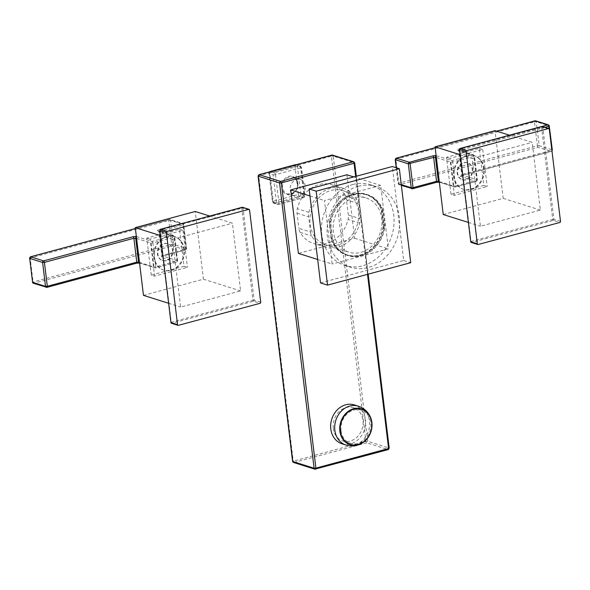 <?xml version="1.0" encoding="UTF-8"?>
<svg xmlns="http://www.w3.org/2000/svg" width="590" height="590" viewBox="0 0 590 590"><rect width="100%" height="100%" fill="white"/><g stroke="black" fill="none" stroke-linecap="round" stroke-linejoin="round"><path stroke-width="0.44" stroke-dasharray="2.95 2.21" d="M305.207 185.924A8.821 7.427 107.5 0 0 300.369 179.537A8.821 7.427 107.5 0 0 290.221 189.965A8.821 7.427 107.5 0 0 295.066 196.359A8.821 7.427 107.5 0 0 305.207 185.924M342.001 443.791A20.392 17.176 107.5 0 0 365.453 419.667A20.392 17.176 107.5 0 0 354.251 404.888M346.942 174.773L354.627 238.257L298.422 253.412M317.663 259.475L332.148 264.04L324.471 200.556L380.675 185.4L388.353 248.877L332.148 264.04M309.986 195.991L324.471 200.556M353.764 176.919L380.675 185.4M354.627 238.257L388.353 248.877M320.503 282.912L403.693 260.478L392.321 166.528M403.693 260.478L410.714 262.69M333.542 242.136A11.026 9.285 -72.5 0 1 332.554 238.707L330.938 225.358A11.026 9.285 -72.5 0 1 331.056 221.626A31.572 26.594 -72.5 0 1 353.875 194.774A31.572 26.594 -72.5 0 1 367.032 194.966A31.572 26.594 -72.5 0 1 381.553 208.012A11.026 9.285 -72.5 0 1 382.534 211.441L384.149 224.79A11.026 9.285 -72.5 0 1 384.031 228.522A31.572 26.594 -72.5 0 1 361.213 255.374A31.572 26.594 -72.5 0 1 348.056 255.182A31.572 26.594 -72.5 0 1 333.542 242.136L332.406 241.782A31.572 26.594 107.5 0 0 346.927 254.828A31.572 26.594 107.5 0 0 360.077 255.02A31.572 26.594 107.5 0 0 382.895 228.168A11.026 9.285 107.5 0 0 383.021 224.436L381.406 211.087A11.026 9.285 107.5 0 0 380.417 207.658A31.572 26.594 107.5 0 0 365.896 194.604A31.572 26.594 107.5 0 0 352.746 194.412A31.572 26.594 107.5 0 0 329.921 221.272A11.026 9.285 107.5 0 0 329.803 224.996L331.418 238.345A11.026 9.285 107.5 0 0 332.406 241.782M330.894 221.766L329.537 221.339A11.026 9.285 107.5 0 0 329.419 225.026L331.056 238.522A11.026 9.285 -72.5 0 0 332.023 241.922L333.387 242.35A32.008 26.963 107.5 0 0 348.152 255.677A32.008 26.963 107.5 0 0 384.65 228.529A11.026 9.285 107.5 0 0 384.761 224.834L383.131 211.338A11.026 9.285 107.5 0 0 382.158 207.946A32.008 26.963 107.5 0 0 367.393 194.612A32.008 26.963 107.5 0 0 330.894 221.766A11.026 9.285 107.5 0 0 330.784 225.454L332.413 238.95A11.026 9.285 107.5 0 0 333.387 242.35M384.65 228.529L383.286 228.101A32.008 26.963 -72.5 0 1 346.795 255.249A32.008 26.963 -72.5 0 1 332.023 241.922M383.286 228.101A11.026 9.285 107.5 0 0 383.404 224.406L381.767 210.91A11.026 9.285 -72.5 0 0 380.801 207.51L382.158 207.946M329.537 221.339A32.008 26.963 -72.5 0 1 366.029 194.184A32.008 26.963 -72.5 0 1 380.801 207.51M352.857 184.515A42.325 35.651 -72.5 0 1 370.491 184.773A42.325 35.651 -72.5 0 1 393.854 225.668A42.325 35.651 -72.5 0 1 362.688 265.773A42.325 35.651 -72.5 0 1 345.054 265.522A42.325 35.651 -72.5 0 1 321.69 224.62A42.325 35.651 -72.5 0 1 352.857 184.515M358.418 186.27A42.325 35.651 107.5 0 0 327.251 226.376A42.325 35.651 107.5 0 0 350.615 267.27A42.325 35.651 107.5 0 0 368.256 267.528A42.325 35.651 107.5 0 0 399.423 227.423A42.325 35.651 107.5 0 0 376.059 186.529A42.325 35.651 107.5 0 0 358.418 186.27M354.243 197.775A28.438 23.954 107.5 0 0 333.298 224.724A28.438 23.954 107.5 0 0 349 252.203A28.438 23.954 107.5 0 0 360.851 252.373A28.438 23.954 107.5 0 0 381.789 225.424A28.438 23.954 107.5 0 0 366.088 197.952A28.438 23.954 107.5 0 0 354.243 197.775M337.613 245.049A28.438 23.954 -72.5 0 1 325.769 244.88A28.438 23.954 -72.5 0 1 310.067 217.4A28.438 23.954 -72.5 0 1 331.005 190.459A28.438 23.954 -72.5 0 1 342.856 190.629A28.438 23.954 -72.5 0 1 358.558 218.108A28.438 23.954 -72.5 0 1 337.613 245.049M310.495 232.01A11.026 9.285 107.5 0 0 311.793 236.037A30.754 25.908 107.5 0 0 325.068 247.085A30.754 25.908 107.5 0 0 337.886 247.276A30.754 25.908 107.5 0 0 359.686 223.123A11.026 9.285 107.5 0 0 359.959 218.676L358.123 203.498A11.026 9.285 107.5 0 0 356.825 199.472A30.754 25.908 107.5 0 0 343.55 188.424A30.754 25.908 107.5 0 0 330.739 188.24A30.754 25.908 107.5 0 0 308.931 212.385A11.026 9.285 107.5 0 0 308.659 216.832L310.495 232.01L298.872 228.352A11.026 9.285 -72.5 0 0 300.17 232.379A30.754 25.908 107.5 0 0 313.445 243.427A30.754 25.908 107.5 0 0 348.063 219.465A11.026 9.285 107.5 0 0 348.329 215.011L346.492 199.833A11.026 9.285 -72.5 0 0 345.194 195.806A30.754 25.908 107.5 0 0 331.927 184.759A30.754 25.908 107.5 0 0 297.308 208.72A11.026 9.285 107.5 0 0 297.036 213.174L298.872 228.352M341.072 430.796A17.464 14.706 107.5 0 0 350.667 443.451A17.464 14.706 107.5 0 0 370.749 422.794A17.464 14.706 107.5 0 0 361.161 410.139A17.464 14.706 107.5 0 0 341.072 430.796M333.284 428.34A17.464 14.706 107.5 0 0 342.879 440.996A17.464 14.706 107.5 0 0 362.968 420.338A17.464 14.706 107.5 0 0 353.373 407.69A17.464 14.706 107.5 0 0 333.284 428.34M165.952 260.492A8.821 7.427 -72.5 0 1 162.28 260.441A8.821 7.427 -72.5 0 1 157.412 251.923A8.821 7.427 -72.5 0 1 163.909 243.567A8.821 7.427 -72.5 0 1 167.582 243.618A8.821 7.427 -72.5 0 1 172.45 252.137A8.821 7.427 -72.5 0 1 165.952 260.492M166.41 260.64A8.821 7.427 -72.5 0 1 162.737 260.581A8.821 7.427 -72.5 0 1 157.869 252.063A8.821 7.427 -72.5 0 1 164.359 243.707A8.821 7.427 -72.5 0 1 168.032 243.758A8.821 7.427 -72.5 0 1 172.9 252.284A8.821 7.427 -72.5 0 1 166.41 260.64M151.232 275.11L146.748 238.08L179.537 229.237L184.021 266.267L151.232 275.11L154.632 276.179L187.421 267.336L184.021 266.267M179.537 229.237L182.937 230.306L150.148 239.149L154.632 276.179M146.748 238.08L150.148 239.149M182.937 230.306L187.421 267.336M166.734 236.317A17.634 14.853 107.5 0 0 153.747 253.029A17.634 14.853 107.5 0 0 163.482 270.065A17.634 14.853 107.5 0 0 170.834 270.168A17.634 14.853 107.5 0 0 183.822 253.464A17.634 14.853 107.5 0 0 174.087 236.42A17.634 14.853 107.5 0 0 166.734 236.317M167.302 236.494A17.634 14.853 107.5 0 0 154.315 253.206A17.634 14.853 107.5 0 0 164.049 270.242A17.634 14.853 107.5 0 0 171.402 270.353A17.634 14.853 107.5 0 0 184.39 253.641A17.634 14.853 107.5 0 0 174.647 236.597A17.634 14.853 107.5 0 0 167.302 236.494M143.473 295.361L203.425 279.195L195.231 211.486M209.62 216.014L232.408 223.197L240.602 290.907L180.643 307.073L172.45 239.363L232.408 223.197M160.318 235.535L172.45 239.363M203.425 279.195L240.602 290.907M168.511 303.253L180.643 307.073M465.724 179.662A8.821 7.427 -72.5 0 1 462.051 179.611A8.821 7.427 -72.5 0 1 457.184 171.085A8.821 7.427 -72.5 0 1 463.681 162.729A8.821 7.427 -72.5 0 1 467.354 162.788A8.821 7.427 -72.5 0 1 472.221 171.306A8.821 7.427 -72.5 0 1 465.724 179.662M466.181 179.803A8.821 7.427 -72.5 0 1 462.508 179.751A8.821 7.427 -72.5 0 1 457.641 171.233A8.821 7.427 -72.5 0 1 464.131 162.877A8.821 7.427 -72.5 0 1 467.804 162.929A8.821 7.427 -72.5 0 1 472.671 171.447A8.821 7.427 -72.5 0 1 466.181 179.803M451.003 194.272L446.519 157.242L479.309 148.407L483.793 185.437L451.003 194.272L454.403 195.349L487.193 186.506L483.793 185.437M479.309 148.407L482.709 149.477L449.919 158.319L454.403 195.349M446.519 157.242L449.919 158.319M482.709 149.477L487.193 186.506M466.506 155.48A17.634 14.853 107.5 0 0 453.518 172.191A17.634 14.853 107.5 0 0 463.253 189.235A17.634 14.853 107.5 0 0 470.606 189.338A17.634 14.853 107.5 0 0 483.594 172.627A17.634 14.853 107.5 0 0 473.858 155.59A17.634 14.853 107.5 0 0 466.506 155.48M467.074 155.664A17.634 14.853 107.5 0 0 454.086 172.369A17.634 14.853 107.5 0 0 463.821 189.412A17.634 14.853 107.5 0 0 471.174 189.515A17.634 14.853 107.5 0 0 484.161 172.811A17.634 14.853 107.5 0 0 474.426 155.767A17.634 14.853 107.5 0 0 467.074 155.664M443.245 214.531L503.196 198.365L495.003 130.648M509.391 135.184L532.18 142.36L540.374 210.077L480.415 226.243L472.221 158.526L532.18 142.36M460.089 154.705L472.221 158.526M503.196 198.365L540.374 210.077M468.283 222.415L480.415 226.243M272.683 201.913L276.54 203.13L273.111 174.773L269.254 173.563L272.683 201.913A1.763 1.482 107.5 0 0 274.387 203.203A1.763 0.841 74.9 0 1 273.281 201.227L269.844 172.87L294.956 166.1L298.385 194.457L273.281 201.227A1.763 0.45 -6.9 0 0 272.433 201.721A1.763 0.45 -6.9 0 0 272.683 201.913M270.036 171.712A1.763 1.482 107.5 0 0 269.254 173.563A1.763 0.45 173.1 0 1 269.003 173.372A1.763 0.45 173.1 0 1 269.844 172.87A1.763 0.841 74.9 0 1 270.294 171.454M274.387 203.203L299.499 196.433A1.763 1.482 107.5 0 0 300.789 194.339A1.763 0.45 -6.9 0 0 298.385 194.457A1.763 0.841 -105.1 0 0 299.499 196.433L303.349 197.65L278.244 204.42A1.763 1.482 -72.5 0 1 276.54 203.13A1.763 0.45 -6.9 0 0 278.945 203.012A1.763 0.841 74.9 0 1 278.495 204.428A1.763 0.841 74.9 0 1 278.244 204.42L274.387 203.203M275.515 174.655L278.945 203.012L304.049 196.241L300.62 167.885L275.515 174.655A1.763 0.45 173.1 0 1 273.111 174.773A1.763 1.482 -72.5 0 1 274.402 172.678A1.763 0.841 74.9 0 1 275.515 174.655M297.839 183.276A9.477 7.987 -72.5 0 1 290.885 194.545A9.477 7.987 -72.5 0 1 281.725 187.62A9.477 7.987 -72.5 0 1 288.68 176.351A9.477 7.987 -72.5 0 1 297.839 183.276M270.744 171.528L274.402 172.678L299.506 165.908L295.848 164.758M300.62 167.885A1.763 0.841 -105.1 0 0 299.506 165.908A1.763 1.482 -72.5 0 1 301.21 167.199A1.763 0.45 173.1 0 1 301.461 167.39A1.763 0.45 173.1 0 1 300.62 167.885M295.398 164.684A1.763 0.841 -105.1 0 0 294.956 166.1A1.763 0.45 173.1 0 1 297.36 165.982A1.763 1.482 107.5 0 0 296.195 164.662M300.789 194.339L297.36 165.982L301.21 167.199L304.647 195.548A1.763 1.482 -72.5 0 1 303.349 197.65A1.763 0.841 -105.1 0 0 303.607 197.657A1.763 0.841 -105.1 0 0 304.049 196.241A1.763 0.45 -6.9 0 0 304.897 195.747A1.763 0.45 -6.9 0 0 304.647 195.548L300.789 194.339M297.618 183.534A8.821 7.427 -72.5 0 1 287.47 193.97A8.821 7.427 -72.5 0 1 282.625 187.576A8.821 7.427 -72.5 0 1 292.773 177.148A8.821 7.427 -72.5 0 1 297.618 183.534M293.503 462.464A1.32 1.114 107.5 0 0 294.056 462.472A1.32 0.627 74.9 0 1 293.223 460.982L258.708 175.739L331.403 156.144L365.918 441.386L292.588 461.358M294.056 462.472L366.751 442.869A1.32 1.114 107.5 0 0 367.725 441.291L365.918 441.386A1.32 0.627 -105.1 0 0 366.751 442.869L388.058 449.58L315.362 469.183L294.056 462.472M258.073 176.115L258.708 175.739A1.32 0.627 74.9 0 1 259.04 174.677M331.573 155.177A1.32 0.627 -105.1 0 0 331.403 156.144L333.203 156.055A1.32 1.114 107.5 0 0 332.48 155.096M367.725 441.291L333.203 156.055L354.509 162.766L389.031 448.009L367.725 441.291M389.216 448.149L389.031 448.009A1.32 1.114 -72.5 0 1 388.058 449.58M353.786 161.808A1.32 1.114 -72.5 0 1 354.509 162.766M367.511 274.343L355.659 176.41M358.285 406.163A20.392 17.176 -72.5 0 1 369.488 420.943A20.392 17.176 -72.5 0 1 346.035 445.067M331.418 238.345L332.554 238.707M330.938 225.358L329.803 224.996M329.419 225.026L330.784 225.454M332.413 238.95L331.056 238.522M383.404 224.406L384.761 224.834M383.131 211.338L381.767 210.91M384.149 224.79L383.021 224.436M381.406 211.087L382.534 211.441M384.031 228.522L382.895 228.168M331.056 221.626L329.921 221.272M380.417 207.658L381.553 208.012M300.17 232.379L311.793 236.037M297.036 213.174L308.659 216.832M308.931 212.385L297.308 208.72M345.194 195.806L356.825 199.472M358.123 203.498L346.492 199.833M348.329 215.011L359.959 218.676M359.686 223.123L348.063 219.465M136.349 236.516A2.648 0.679 -6.9 0 1 136.651 236.59L152.065 241.443L173.239 235.734A1.32 1.114 -72.5 0 1 174.515 236.701L177.406 260.61A1.32 1.114 -72.5 0 1 176.44 262.189A1.32 0.627 -105.1 0 0 176.631 262.196A1.32 0.627 -105.1 0 0 176.963 261.134L174.072 237.217L152.899 242.925L155.79 266.842L177.597 260.758L161.808 255.61L185.953 248.899L183.055 224.989L159.543 231.332A1.32 0.627 74.9 0 0 158.71 229.842L182.222 223.507L169.3 219.436L135.39 228.581M29.5 258.25L168.777 220.49L170.584 220.402L183.505 224.473L183.055 224.989A1.32 0.627 -105.1 0 0 182.222 223.507A1.32 1.114 -72.5 0 1 183.505 224.473L186.396 248.383L173.475 244.312L171.668 244.4L32.391 282.16M33.313 283.259A1.32 1.114 107.5 0 0 33.859 283.266L46.78 287.337L136.246 263.214A2.648 0.679 173.1 0 1 139.852 263.037L155.266 267.897A1.32 1.114 -72.5 0 1 153.99 266.931L155.79 266.842A1.32 0.627 74.9 0 1 155.458 267.904A1.32 0.627 74.9 0 1 155.266 267.897L176.44 262.189L161.026 257.329A1.32 1.114 107.5 0 0 161.992 255.758L159.101 231.848A1.32 1.114 107.5 0 0 158.371 230.889L158.909 231.7L161.808 255.61L161.468 256.532L162.103 256.303A1.32 0.627 74.9 0 0 162.442 255.241L159.543 231.332L158.909 231.7L174.515 236.701L174.072 237.217A1.32 0.627 -105.1 0 0 173.239 235.734L157.825 230.882A2.648 0.679 -6.9 0 1 158.71 229.842M152.065 241.443A1.32 0.627 74.9 0 1 152.899 242.925L151.092 243.014A1.32 1.114 -72.5 0 1 152.065 241.443M139.476 262.358L153.99 266.931L151.092 243.014L136.585 238.448M139.852 263.037A1.32 1.114 107.5 0 1 139.299 263.029L155.458 267.904L176.631 262.196L177.597 260.758L174.706 236.848L173.785 235.742L158.371 230.889A1.32 1.114 107.5 0 0 157.825 230.882M30.466 256.812A1.32 0.627 74.9 0 0 30.134 257.874L33.025 281.784A1.32 0.627 74.9 0 0 33.859 283.266L172.501 245.882L185.422 249.954A1.32 0.627 -105.1 0 0 185.614 249.961L162.103 256.303A1.32 0.627 74.9 0 1 161.911 256.296A2.648 0.679 173.1 0 0 161.026 257.329M135.383 228.522L169.854 219.443A1.32 1.114 107.5 0 0 169.3 219.436A1.32 0.627 -105.1 0 0 169.116 219.428A1.32 0.627 -105.1 0 0 168.777 220.49L171.668 244.4A1.32 0.627 -105.1 0 0 172.501 245.882A1.32 1.114 107.5 0 0 173.475 244.312L170.584 220.402A1.32 1.114 107.5 0 0 169.854 219.443L182.775 223.514L183.689 224.613L186.588 248.53L185.614 249.961A1.32 0.627 -105.1 0 0 185.953 248.899L186.396 248.383A1.32 1.114 -72.5 0 1 185.422 249.954L161.911 256.296M241.9 207.348A0.885 0.42 -105.1 0 0 241.789 207.99L252.955 300.251L171.262 322.28L160.097 230.019L242.992 207.931A0.885 0.745 107.5 0 0 242.505 207.289M159.802 230.13L160.097 230.019A0.885 0.42 74.9 0 1 160.156 229.466M260.728 302.264L254.157 300.192L242.992 207.931L249.563 210.003M254.157 300.192L252.955 300.251A0.885 0.42 -105.1 0 0 253.508 301.239A0.885 0.745 107.5 0 0 254.157 300.192M178.394 325.341L171.823 323.268L253.508 301.239L260.079 303.312M171.454 323.261A0.885 0.745 107.5 0 0 171.823 323.268A0.885 0.42 74.9 0 1 171.262 322.28L170.938 322.406M436.423 155.753L451.837 160.613L473.01 154.905L457.597 150.044A2.648 0.679 -6.9 0 1 458.482 149.012L542.195 126.437M496.647 131.164L435.162 147.743M473.844 156.387L452.67 162.095L455.561 186.005L476.735 180.297L473.844 156.387A1.32 0.627 -105.1 0 0 473.01 154.905A1.32 1.114 -72.5 0 1 474.286 155.871L473.844 156.387M439.248 181.521L453.762 186.093L455.561 186.005A1.32 0.627 74.9 0 1 455.229 187.067A1.32 0.627 74.9 0 1 455.038 187.06A1.32 1.114 -72.5 0 1 453.762 186.093L450.863 162.184A1.32 1.114 -72.5 0 1 451.837 160.613A1.32 0.627 74.9 0 1 452.67 162.095L450.863 162.184L436.357 157.611M396.384 167.803L398.302 183.689A1.32 1.114 107.5 0 0 399.585 184.655L538.227 147.271L551.149 151.342L461.682 175.466A2.648 0.679 173.1 0 0 460.797 176.499L476.211 181.351A1.32 0.627 -105.1 0 0 476.403 181.359A1.32 0.627 -105.1 0 0 476.735 180.297L477.177 179.78A1.32 1.114 -72.5 0 1 476.211 181.351L455.038 187.06L439.624 182.207A2.648 0.679 173.1 0 0 436.017 182.384L412.506 188.726L399.585 184.655A1.32 0.627 74.9 0 1 398.751 183.173L398.302 183.689L401.266 184.618M458.482 149.012A1.32 0.627 74.9 0 1 459.315 150.494L458.873 151.011L474.286 155.871L477.177 179.78L461.764 174.928L458.873 151.011A1.32 1.114 107.5 0 0 457.597 150.044M545.13 127.359L459.315 150.494L462.213 174.404L551.672 150.288L549.054 128.642M548.494 124.896A1.32 1.114 -72.5 0 1 549.224 125.854L552.115 149.764L539.194 145.693L536.303 121.783A1.32 1.114 107.5 0 0 535.58 120.825M534.673 120.913A1.32 0.627 -105.1 0 0 534.496 121.872L536.303 121.783L549.224 125.854M395.219 159.632L395.853 159.256A1.32 0.627 74.9 0 1 396.192 158.194M395.853 159.256L534.496 121.872L537.394 145.782L398.751 183.173L395.853 159.256M460.797 176.499A1.32 1.114 107.5 0 0 461.764 174.928L458.681 150.87L458.142 150.052L473.556 154.912L474.478 156.011L477.369 179.928L476.403 181.359L455.229 187.067L439.071 182.199A1.32 1.114 107.5 0 0 439.624 182.207M552.306 149.912L552.115 149.764A1.32 1.114 -72.5 0 1 551.149 151.342A1.32 0.627 -105.1 0 0 551.34 151.35L461.247 175.702L462.213 174.404A1.32 0.627 74.9 0 1 461.874 175.473A1.32 0.627 74.9 0 1 461.682 175.466M551.975 150.959L551.34 151.35A1.32 0.627 -105.1 0 0 551.672 150.288L551.886 150.221M539.194 145.693L537.394 145.782A1.32 0.627 -105.1 0 0 538.227 147.271A1.32 1.114 107.5 0 0 539.194 145.693M541.679 126.518A0.885 0.42 -105.1 0 0 541.561 127.16L552.727 219.421L471.034 241.443L459.868 149.181L542.763 127.101A0.885 0.745 107.5 0 0 542.276 126.459M459.573 149.292L459.868 149.181A0.885 0.42 74.9 0 1 459.927 148.636M560.5 221.427L553.929 219.362L542.763 127.101L549.334 129.173M553.929 219.362L552.727 219.421A0.885 0.42 -105.1 0 0 553.28 220.409A0.885 0.745 107.5 0 0 553.929 219.362M478.166 244.503L471.594 242.431L553.28 220.409L559.851 222.474M471.226 242.431A0.885 0.745 107.5 0 0 471.594 242.431A0.885 0.42 74.9 0 1 471.034 241.443L470.717 241.568M269.586 171.838L269.003 173.372L272.433 201.721L273.657 203.196L278.495 204.428L303.607 197.657C304.882 196.618 305.318 195.976 304.897 195.747L301.461 167.39L300.244 165.915L296.209 164.654M300.369 179.537L292.773 177.148C295.42 178.084 297.006 180.193 297.522 183.46C298.09 190.105 294.742 193.608 287.47 193.97L295.066 196.359M356.316 176.233L368.167 274.166M367.393 194.612L366.029 194.184M348.152 255.677L346.795 255.249M345.054 265.522L350.615 267.27M370.491 184.773L376.059 186.529M346.927 254.828L348.056 255.182M367.032 194.966L365.896 194.604M325.769 244.88L349 252.203M342.856 190.629L366.088 197.952M343.55 188.424L331.927 184.759M325.068 247.085L313.445 243.427M342.879 440.996L350.667 443.451M353.373 407.69L361.161 410.139M162.28 260.441L162.737 260.581M167.582 243.618L168.032 243.758M164.049 270.242L163.482 270.065M174.647 236.597L174.087 236.42M435.154 147.692L496.544 131.135M396.207 167.752L398.117 183.542L399.032 184.648L401.362 185.378M462.051 179.611L462.508 179.751M467.354 162.788L467.804 162.929M463.821 189.412L463.253 189.235M474.426 155.767L473.858 155.59"/><path stroke-width="0.89" d="M330.798 429.011A20.392 17.176 107.5 0 0 342.001 443.791L346.035 445.067A20.392 17.176 -72.5 0 1 334.832 430.287A20.392 17.176 -72.5 0 1 358.285 406.163L354.251 404.888A20.392 17.176 107.5 0 0 330.798 429.011M317.663 259.475L298.422 253.412L290.737 189.928L346.942 174.773L353.764 176.919M290.737 189.928L309.986 195.991M399.349 168.74L392.321 166.528L309.131 188.955L320.503 282.912L327.531 285.125L410.714 262.69L399.349 168.74L316.159 191.167L327.531 285.125M309.131 188.955L316.159 191.167M209.62 216.014L195.231 211.486L135.28 227.652L143.473 295.361L168.511 303.253M135.28 227.652L160.318 235.535M248.715 209.362A0.885 0.745 -72.5 0 1 249.563 210.003L260.728 302.264A0.885 0.745 -72.5 0 1 260.079 303.312L178.394 325.341A0.885 0.745 -72.5 0 1 177.538 324.692L166.38 232.431A0.885 0.745 -72.5 0 1 167.022 231.383L248.715 209.362L242.136 207.289A0.885 0.42 -105.1 0 0 242.011 207.282A0.885 0.42 -105.1 0 0 241.9 207.348M509.391 135.184L495.003 130.648L435.051 146.814L443.245 214.531L468.283 222.415M435.051 146.814L460.089 154.705M548.486 128.524A0.885 0.745 -72.5 0 1 549.334 129.173L560.5 221.427A0.885 0.745 -72.5 0 1 559.851 222.474L478.166 244.503A0.885 0.745 -72.5 0 1 477.31 243.862L466.152 151.601A0.885 0.745 -72.5 0 1 466.793 150.553L548.486 128.524L541.908 126.452A0.885 0.42 -105.1 0 0 541.782 126.452A0.885 0.42 -105.1 0 0 541.679 126.518M295.848 164.758L270.744 171.528M296.195 164.662A1.763 1.482 107.5 0 0 295.656 164.691A1.763 0.841 -105.1 0 0 295.398 164.684L270.294 171.454A1.763 0.841 74.9 0 1 270.552 171.461A1.763 1.482 107.5 0 0 270.036 171.712M292.588 461.358L292.78 461.505A1.32 1.114 107.5 0 0 293.503 462.464L314.817 469.175A1.32 1.114 -72.5 0 1 314.087 468.217L279.572 182.974L258.073 176.115L292.588 461.358L293.503 462.464M258.073 176.115L259.04 174.677A1.32 0.627 74.9 0 1 259.231 174.684A1.32 1.114 107.5 0 0 258.258 176.263L292.78 461.505L314.087 468.217L315.893 468.128A1.32 0.627 74.9 0 1 315.554 469.19A1.32 0.627 74.9 0 1 315.362 469.183A1.32 1.114 -72.5 0 1 314.817 469.175L388.25 449.587A1.32 0.627 -105.1 0 0 388.589 448.525L389.216 448.149L368.167 274.166M259.04 174.677L332.48 155.096A1.32 1.114 107.5 0 0 331.927 155.082A1.32 0.627 -105.1 0 0 331.735 155.074A1.32 0.627 -105.1 0 0 331.573 155.177M331.927 155.082L259.231 174.684L280.538 181.403L353.233 161.8L331.927 155.082M354.509 162.766L354.066 163.283A1.32 0.627 -105.1 0 0 353.233 161.8A1.32 1.114 -72.5 0 1 353.786 161.808L332.48 155.096M355.659 176.41L354.066 163.283L281.371 182.885L279.572 182.974A1.32 1.114 -72.5 0 1 280.538 181.403A1.32 0.627 74.9 0 1 281.371 182.885L315.893 468.128L388.589 448.525L367.511 274.343M388.058 449.58A1.32 0.627 -105.1 0 0 388.25 449.587L389.216 448.149M339.87 431.098A18.843 15.871 107.5 0 0 339.877 431.187A18.843 15.871 107.5 0 0 362.496 442.913A18.843 15.871 107.5 0 0 371.892 422.484A18.843 15.871 107.5 0 0 371.877 422.381A18.843 15.871 107.5 0 0 370.55 417.359A18.843 15.871 107.5 0 0 351.345 409.541A18.843 15.871 107.5 0 0 339.87 431.098M371.685 422.602A18.438 15.532 -72.5 0 1 358.152 444.521A18.438 15.532 -72.5 0 1 340.342 431.054A18.438 15.532 -72.5 0 1 353.875 409.128A18.438 15.532 -72.5 0 1 371.685 422.602M135.39 228.581L30.658 256.82L43.579 260.891L133.045 236.767A2.648 0.679 -6.9 0 1 136.349 236.516M136.246 263.214A1.32 0.627 -105.1 0 0 136.438 263.221A1.32 0.627 -105.1 0 0 136.769 262.159L138.576 262.071A1.32 1.114 107.5 0 0 139.299 263.029L139.572 263.118M136.371 236.708A1.32 1.114 107.5 0 0 135.678 238.161L138.576 262.071L139.476 262.358M47.311 286.283L136.769 262.159L133.878 238.249L44.412 262.373L47.311 286.283A1.32 0.627 74.9 0 1 46.971 287.345A1.32 0.627 74.9 0 1 46.78 287.337A1.32 1.114 -72.5 0 1 45.504 286.371L42.613 262.462L29.692 258.391L32.583 282.3L45.504 286.371L47.311 286.283M44.412 262.373L42.613 262.462A1.32 1.114 -72.5 0 1 43.579 260.891A1.32 0.627 74.9 0 1 44.412 262.373M29.5 258.25L30.466 256.812A1.32 0.627 74.9 0 1 30.658 256.82A1.32 1.114 107.5 0 0 29.692 258.391L32.583 282.3A1.32 1.114 107.5 0 0 33.313 283.259L46.971 287.345L136.438 263.221L139.299 263.029M136.585 238.448L133.878 238.249A1.32 0.627 -105.1 0 0 133.045 236.767M160.156 229.466A0.885 0.42 74.9 0 1 160.325 229.311L242.505 207.289A0.885 0.745 107.5 0 0 242.136 207.289L160.451 229.311A0.885 0.745 107.5 0 0 159.802 230.366L170.967 322.619A0.885 0.745 107.5 0 0 171.454 323.261L170.842 322.524L177.538 324.692M166.38 232.431L159.802 230.366L160.325 229.311A0.885 0.42 74.9 0 1 160.451 229.311L167.022 231.383M170.938 322.406L159.802 230.13M436.121 155.686A2.648 0.679 -6.9 0 0 432.817 155.937A1.32 0.627 -105.1 0 1 433.65 157.419L408.332 163.85A1.32 1.114 -72.5 0 1 409.305 162.272L432.817 155.937M436.143 155.871A1.32 1.114 107.5 0 0 435.45 157.331L433.65 157.419L436.541 181.329L439.248 181.521M542.195 126.437L547.948 124.888L535.027 120.817L496.647 131.164M435.162 147.743L396.384 158.201L409.305 162.272A1.32 0.627 74.9 0 1 410.139 163.755L413.029 187.672L436.541 181.329A1.32 0.627 -105.1 0 1 436.209 182.391L412.69 188.734A1.32 0.627 74.9 0 1 412.506 188.726A1.32 1.114 -72.5 0 1 411.223 187.76L408.332 163.85L395.219 159.632L396.207 167.752M549.054 128.642L548.781 126.371A1.32 0.627 -105.1 0 0 547.948 124.888A1.32 1.114 -72.5 0 1 548.494 124.896L549.415 126.002L545.13 127.359M549.224 125.854L552.306 149.912L551.886 150.221M496.544 131.135L535.58 120.825A1.32 1.114 107.5 0 0 535.027 120.817A1.32 0.627 -105.1 0 0 534.835 120.81A1.32 0.627 -105.1 0 0 534.673 120.913M435.154 147.692L396.192 158.194A1.32 0.627 74.9 0 1 396.384 158.201A1.32 1.114 107.5 0 0 395.411 159.779L396.384 167.803M401.266 184.618L411.223 187.76L413.029 187.672A1.32 0.627 74.9 0 1 412.69 188.734L401.362 185.378M436.357 157.611L435.45 157.331L438.348 181.241A1.32 1.114 107.5 0 0 439.071 182.199L436.209 182.391A1.32 0.627 -105.1 0 1 436.017 182.384M459.927 148.636A0.885 0.42 74.9 0 1 460.097 148.474L542.276 126.459A0.885 0.745 107.5 0 0 541.908 126.452L460.222 148.481A0.885 0.745 107.5 0 0 459.573 149.528L470.739 241.789A0.885 0.745 107.5 0 0 471.226 242.431L470.614 241.694L477.31 243.862M466.152 151.601L459.573 149.528L460.097 148.474A0.885 0.42 74.9 0 1 460.222 148.481L466.793 150.553M470.717 241.568L459.573 149.292M296.387 164.706L295.398 164.684M269.586 171.838L270.294 171.454M356.316 176.233L354.701 162.906L353.786 161.808M358.285 406.163C364.008 408.096 368.094 411.827 370.55 417.359L371.892 422.477C372.504 431.238 369.37 438.053 362.496 442.913C357.319 446.04 351.832 446.755 346.035 445.067M30.466 256.812L135.383 228.522M32.391 282.16L33.313 283.259M242.505 207.289L249.076 209.362M171.454 323.261L178.025 325.333M535.58 120.825L548.494 124.896M396.192 158.194L395.219 159.632M551.975 150.959L552.306 149.912M542.276 126.459L548.848 128.532M471.226 242.431L477.797 244.496"/></g></svg>
